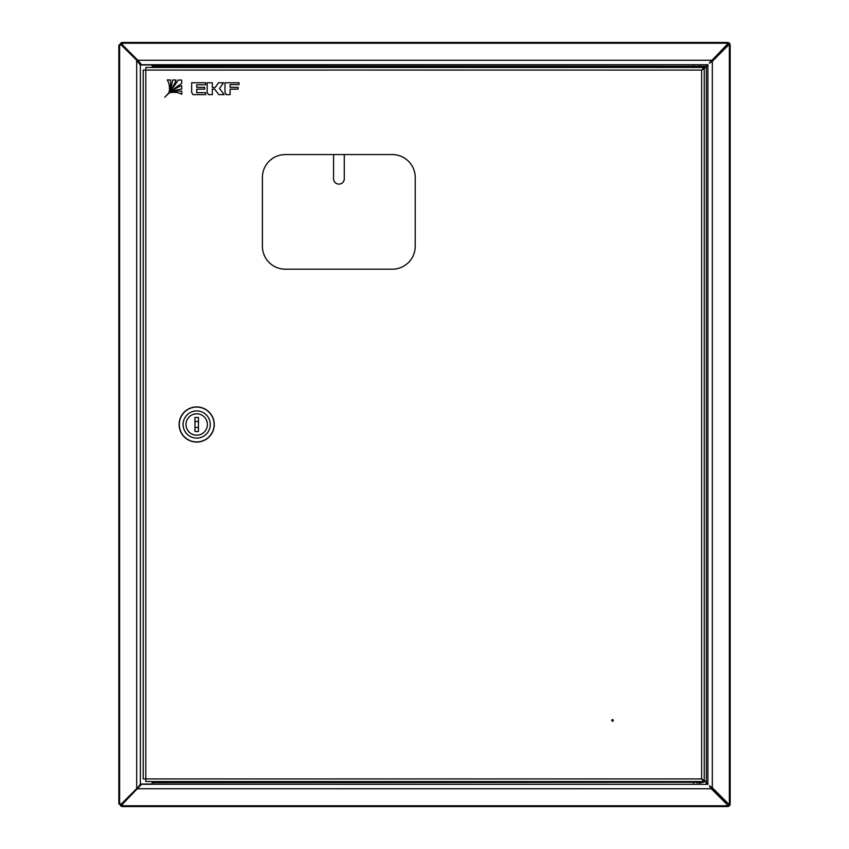 <?xml version="1.0" encoding="UTF-8"?>
<svg xmlns="http://www.w3.org/2000/svg" width="849" height="849" viewBox="0 0 849 849"><rect width="100%" height="100%" fill="white"/><g stroke="black" fill="none" stroke-linecap="round" stroke-linejoin="round"><path stroke-width="1.27" d="M142.154 64.98L707.61 64.715L141.571 64.715L137.878 60.279L137.803 60.958M704.214 68.111L707.928 64.662L707.928 784.338L141.571 784.285L122.532 804.077L122.532 806.55A2.6 2.6 0 0 1 119.932 803.95M119.932 45.05A2.6 2.6 0 0 1 122.532 42.45L727.54 42.45A2.6 2.6 0 0 1 730.14 45.05L730.14 803.95A2.6 2.6 0 0 1 727.54 806.55L122.532 806.55M121.004 45.05A1.528 1.528 0 0 1 122.532 43.522M727.54 43.522A1.528 1.528 0 0 1 729.068 45.05M729.068 803.95A1.528 1.528 0 0 1 727.54 805.478M122.532 805.478A1.528 1.528 0 0 1 121.004 803.95M727.54 42.45L727.54 44.774L711.282 61.032L727.54 44.021M122.532 45.485L122.532 42.45M122.532 44.923L137.878 60.279L711.282 60.279L709.382 63.208L712.311 61.308L728.569 45.05L730.14 45.05M730.14 803.95L728.569 803.95L712.311 787.692L709.382 785.792L711.282 788.721L727.54 804.979L711.282 787.968L711.282 788.721L137.878 788.721L137.803 788.042M728.569 45.05L711.558 61.308L712.311 61.308L712.311 787.692L711.558 787.692L728.569 803.95M727.54 804.979L727.54 806.55M122.532 804.077L122.532 803.515M711.282 61.032L710.061 62.115M139.109 62.115L137.878 61.032M711.558 787.692L710.475 786.471M710.475 62.529L711.558 61.308M137.878 787.968L139.109 786.885M710.061 786.885L711.282 787.968M707.875 64.98L704.171 68.695L701.614 70.064L704.214 68.695L704.214 780.316L707.875 784.02M707.61 784.285L704.214 780.889M142.154 784.02L141.571 784.285M725.555 801.7L725.555 802.231M138.525 786.906L136.689 788.604L137.442 788.604L140.361 784.02L140.361 64.98L152.141 64.98L152.141 67.464M138.525 62.094L121.333 45.05L118.86 45.05L118.86 803.95L121.333 803.95L136.689 788.604L136.689 60.396L140.361 64.98M121.333 803.95L122.532 803.95M725.555 47.3L725.555 46.769M122.532 45.05L121.333 45.05M137.442 60.396L122.086 45.05M122.086 803.95L137.442 788.604M152.141 781.536L152.141 784.02L140.361 784.02M159.368 67.464L169.301 67.464M613.286 720.408A0.764 0.764 0 0 1 612.522 721.172A0.764 0.764 0 0 1 611.758 720.408A0.764 0.764 0 0 1 612.522 719.644A0.764 0.764 0 0 1 613.286 720.408M415.225 246.263L415.225 177.494A22.923 22.923 0 0 0 392.302 154.571L285.328 154.571A22.923 22.923 0 0 0 262.405 177.494L262.405 246.263A22.923 22.923 0 0 0 285.328 269.186L392.302 269.186A22.923 22.923 0 0 0 415.225 246.263M696.573 781.536L689.696 781.536L689.696 782.3L703.45 782.3L703.45 781.536L145.805 781.536L145.805 778.936L143.205 778.936L143.205 70.064L145.805 70.064L145.805 67.464L704.214 67.464L701.614 70.064L145.805 70.064L145.805 778.936L701.614 778.936L704.214 780.464L704.214 781.536L701.614 778.936L701.614 70.064L704.214 68.536L704.214 67.464M703.142 780.316L701.614 778.936L704.214 780.316L703.142 780.316M703.45 782.3L152.141 782.757M696.573 782.757L701.232 782.757M693.516 782.757L693.516 784.285M152.141 66.243L699.809 66.243M695.978 66.243L691.903 66.243M689.738 67.464L703.396 67.464M196.618 413.803A10.697 10.697 0 0 0 185.995 424.574A10.697 10.697 0 0 0 196.766 435.197A10.697 10.697 0 0 0 207.389 424.426A10.697 10.697 0 0 0 196.618 413.803M196.819 441.926A17.426 17.426 0 0 0 214.118 424.373A17.426 17.426 0 0 0 196.565 407.085A17.426 17.426 0 0 0 179.277 424.627A17.426 17.426 0 0 0 196.819 441.926M196.788 438.105A13.605 13.605 0 0 0 210.297 424.404A13.605 13.605 0 0 0 196.597 410.905A13.605 13.605 0 0 0 183.097 424.596A13.605 13.605 0 0 0 196.788 438.105M196.565 406.926A17.574 17.574 0 0 1 214.266 424.373A17.574 17.574 0 0 1 196.819 442.074A17.574 17.574 0 0 1 179.118 424.627A17.574 17.574 0 0 1 196.565 406.926M198.454 427.005A3.056 3.056 0 0 1 194.941 427.005A3.056 3.056 0 0 0 198.454 427.005M194.941 421.995A3.056 3.056 0 0 1 198.454 421.995A3.056 3.056 0 0 0 194.941 421.995M196.692 435.197A10.697 10.697 0 0 0 207.389 424.5A10.697 10.697 0 0 0 196.692 413.803A10.697 10.697 0 0 0 185.995 424.5A10.697 10.697 0 0 0 196.692 435.197M194.941 417.475L194.941 431.525L198.454 431.525L198.454 417.475L194.941 417.475M181.792 91.214A18.636 18.636 0 0 0 172.517 92.403A16.343 16.343 0 0 1 181.835 94.281L181.792 91.214M191.651 82.746L191.651 92.403L192.935 94.642L205.723 94.642L205.723 92.668L196.735 92.668L196.735 89.145L204.683 89.145L204.683 87.33L196.735 87.33L196.735 84.762L205.723 84.762L205.723 82.746L191.651 82.746M215.19 87.5L212.335 87.5L212.335 82.746L207.177 82.746L207.177 92.403L208.451 94.642L212.335 94.642L212.335 89.092L214.574 89.092L218.862 94.642L224.21 94.642L219.498 88.551L223.542 82.767L218.49 82.767L215.19 87.5M238.102 89.145L238.102 87.33L230.121 87.33L230.121 84.613L239.047 84.613L239.047 82.767L224.985 82.767L224.985 92.403L226.269 94.642L230.121 94.642L230.121 89.145L238.102 89.145M167.285 79.923A16.343 16.343 0 0 1 169.429 89.368A18.636 18.636 0 0 0 170.426 79.944L167.285 79.923M181.612 80.05L178.205 80.018A97.306 97.306 0 0 1 164.759 97.221A97.306 97.306 0 0 1 181.665 83.478L181.612 80.05M170.691 92.796A23.507 23.507 0 0 1 181.76 89.145L181.697 85.664A25.735 25.735 0 0 0 170.691 92.796M172.517 79.965A23.507 23.507 0 0 1 169.078 91.204A25.735 25.735 0 0 0 176.019 79.997L172.517 79.965M344.269 154.571L344.269 178.768A5.349 5.349 0 0 1 338.921 184.116A5.349 5.349 0 0 1 333.572 178.768L333.572 154.571M711.653 788.328L711.653 787.787M122.532 43.214L727.54 43.214M729.376 45.05L729.376 803.95M727.54 805.786L122.532 805.786M699.629 64.715L699.629 66.243L706.081 66.243M706.347 66.509L706.347 782.491M119.624 803.95L119.624 45.05M703.396 66.7L689.738 66.7M689.696 67.464L690.152 66.243M703.45 67.464L702.983 66.243M699.629 784.285L699.629 782.757M693.516 64.715L693.516 66.243"/></g></svg>
